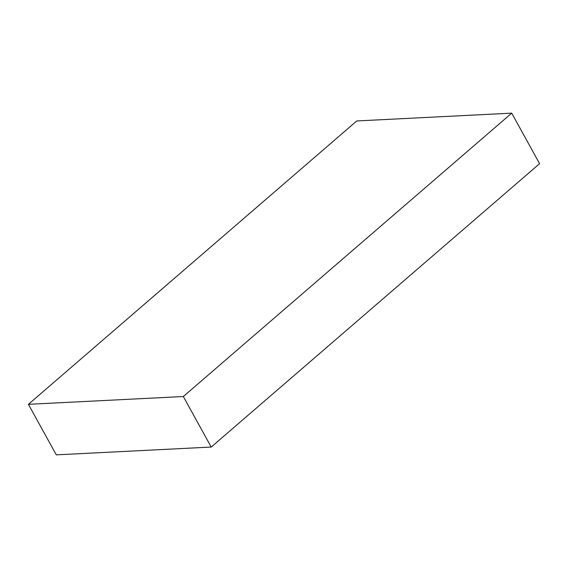 <?xml version="1.0" encoding="UTF-8"?>
<svg xmlns="http://www.w3.org/2000/svg" width="568" height="568" viewBox="0 0 568 568"><rect width="100%" height="100%" fill="white"/><g stroke="black" fill="none" stroke-linecap="round" stroke-linejoin="round"><path stroke-width="0.85" d="M183.322 396.521L211.218 447.051L56.296 454.854L28.4 404.324L183.322 396.521L511.704 113.146L356.782 120.948L28.4 404.324L56.296 454.854L211.218 447.051L183.322 396.521L28.4 404.324L356.782 120.948L511.704 113.146L539.6 163.676L511.704 113.146L183.322 396.521M539.6 163.676L211.218 447.051L539.6 163.676"/></g></svg>
